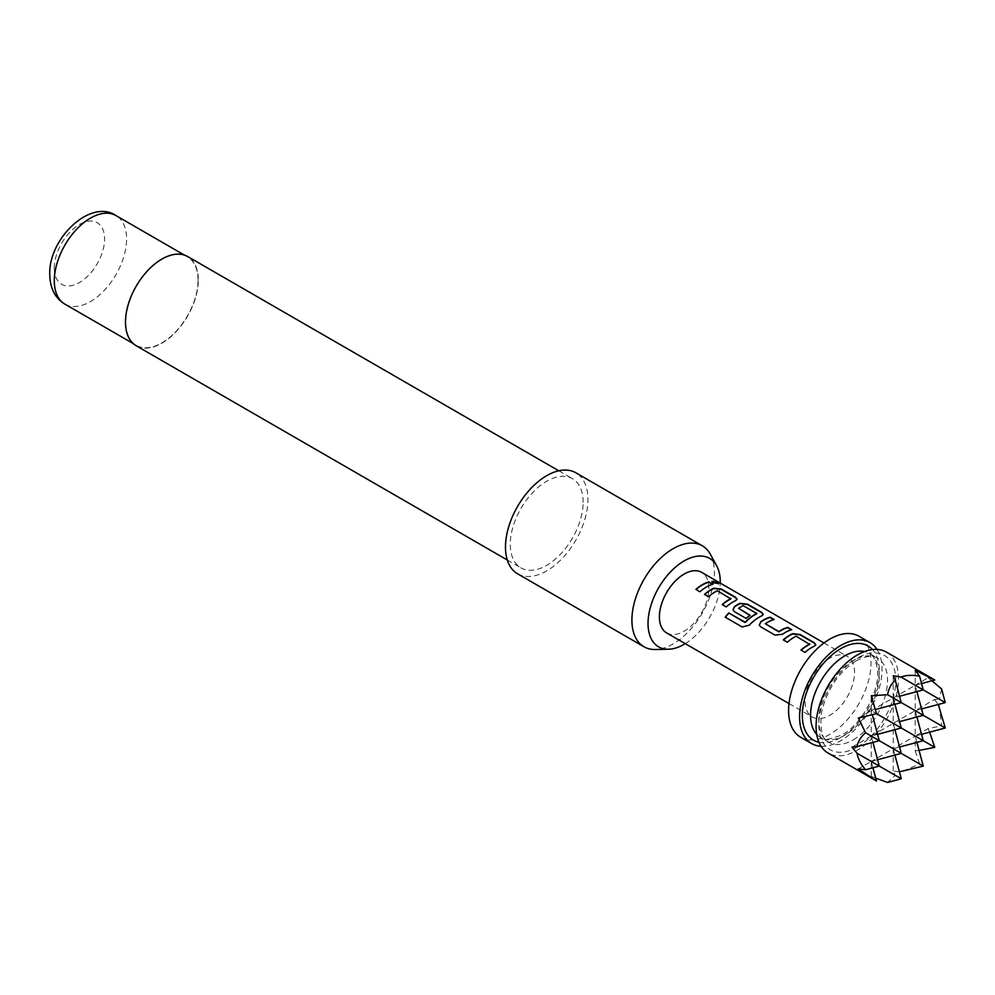 <?xml version="1.0" encoding="UTF-8"?>
<svg xmlns="http://www.w3.org/2000/svg" width="995" height="995" viewBox="0 0 995 995"><rect width="100%" height="100%" fill="white"/><g stroke="black" fill="none" stroke-linecap="round" stroke-linejoin="round"><path stroke-width="0.75" stroke-dasharray="4.97 3.73" d="M711.935 581.54L712.93 582.958L718.477 583.779M809.719 644.424L796.112 636.564A34.589 19.975 120 0 0 793.873 637.733A34.589 19.975 120 0 0 787.406 642.484L787.331 642.223M815.776 644.922L814.283 646.514A34.589 19.975 120 0 0 811.522 647.919A34.589 19.975 120 0 0 805.042 652.67L804.967 652.409M783.513 640.021A34.589 19.975 120 0 0 783.363 640.146L787.406 642.484M773.65 619.636L774.035 619.86A34.589 19.975 120 0 0 767.618 622.572A34.589 19.975 120 0 0 765.329 624.014L765.304 623.716M791.299 629.823L791.684 630.046A34.589 19.975 120 0 0 785.254 632.758A34.589 19.975 120 0 0 782.443 634.574L782.406 634.275M756.747 613.84L743.141 605.992A34.589 19.975 120 0 0 740.914 607.161A34.589 19.975 120 0 0 738.626 608.604L738.601 608.306M763.252 614.599L761.76 616.179A34.589 19.975 120 0 0 758.998 617.596A34.589 19.975 120 0 0 749.384 625.42L749.272 625.196M733.041 609.985L734.608 612L746.113 618.43M749.857 615.432L750.106 615.569A34.589 19.975 120 0 0 746.188 618.691M730.927 598.928L717.32 591.08A34.589 19.975 120 0 0 715.094 592.249A34.589 19.975 120 0 0 708.614 597L708.539 596.726M736.996 599.438L735.492 601.017A34.589 19.975 120 0 0 732.73 602.435A34.589 19.975 120 0 0 726.263 607.186L726.188 606.913M704.721 594.525A34.589 19.975 120 0 0 704.572 594.662L708.614 597M712.507 584.339L712.893 584.562A34.589 19.975 120 0 0 706.475 587.274A34.589 19.975 120 0 0 699.995 592.025L699.92 591.751M886.445 652.111A58.307 33.668 -60 0 1 895.388 698.826A58.307 33.668 -60 0 1 857.292 750.205A58.307 33.668 -60 0 1 828.139 753.091M899.418 771.834L893.224 770.951L895.313 775.329L887.577 782.443M875.712 778.14L871.234 776.311L876.483 781M800.652 737.22A58.307 33.668 120 0 0 829.805 734.335A58.307 33.668 120 0 0 867.901 682.956A58.307 33.668 120 0 0 858.959 636.24M821.086 746.275A58.307 33.668 120 0 0 840.8 740.69A58.307 33.668 120 0 0 877.018 649.412M666.65 632.919A34.987 20.198 120 0 0 684.137 631.191A34.987 20.198 120 0 0 706.985 600.358A34.987 20.198 120 0 0 701.624 572.336M829.805 658.168A34.987 20.198 120 0 0 806.957 689A34.987 20.198 120 0 0 812.318 717.034A34.987 20.198 120 0 0 829.805 715.293A34.987 20.198 120 0 0 852.665 684.473A34.987 20.198 120 0 0 847.305 656.439A34.987 20.198 120 0 0 829.805 658.168M710.281 554.165A58.307 33.668 -60 0 1 714.373 572.473A58.307 33.668 -60 0 1 655.232 649.499M198.055 280.254A51.118 29.514 120 0 0 187.47 256.859A51.118 29.514 120 0 0 148.081 270.553A51.118 29.514 120 0 0 125.768 321.994A51.118 29.514 120 0 0 136.352 345.389A51.118 29.514 120 0 0 175.742 331.696A51.118 29.514 120 0 0 198.055 280.254M136.153 345.725A51.504 29.738 120 0 0 175.841 331.932A51.504 29.738 120 0 0 198.328 280.092A51.504 29.738 120 0 0 187.657 256.523M583.132 502.264A51.504 29.738 120 0 0 572.461 478.682A51.504 29.738 120 0 0 532.773 492.475A51.504 29.738 120 0 0 510.286 544.315A51.504 29.738 120 0 0 520.957 567.884A51.504 29.738 120 0 0 560.645 554.091A51.504 29.738 120 0 0 583.132 502.264M517.562 573.779A58.307 33.668 120 0 0 562.486 558.158A58.307 33.668 120 0 0 587.933 499.478A58.307 33.668 120 0 0 575.856 472.787M685.244 643.653A51.056 29.477 120 0 0 720.218 583.07M919.069 750.441L915.213 750.914L915.213 736.039L923.26 740.69L915.213 736.039L893.224 748.737L901.271 753.377L893.224 748.737L893.224 723.34L901.271 727.992L893.224 723.34L899.567 721.649M945.25 727.992L941.581 725.877L928.099 728.601L915.213 736.039L915.213 710.654L923.26 715.293L915.213 710.654L893.224 723.34L893.224 697.955L901.271 702.594L893.224 697.955L894.928 704.298M894.928 729.696L893.224 723.34L871.234 736.039L877.578 734.335M893.224 770.951L893.224 748.737L871.234 761.424L871.234 736.039L879.281 740.69L871.234 736.039L871.234 710.654L875.351 709.547M894.928 755.081L893.224 748.737L899.567 747.034M945.25 702.594L939.28 699.162L934.454 699.535L915.213 710.654L916.917 716.997M921.557 708.95L915.213 710.654L915.213 685.256L871.234 710.654L872.341 714.758M934.79 680.008L928.099 677.819L915.213 685.256L923.26 689.908L915.213 685.256L916.917 691.6M858.349 718.091L871.234 710.654L876.483 713.676L871.234 710.654L871.234 695.766M871.234 776.311L871.234 761.424L879.281 766.075L871.234 761.424L877.578 759.732M893.224 675.742L893.224 697.955L899.567 696.251M851.994 747.145L871.234 736.039L872.938 742.382M921.557 734.335L915.213 736.039L916.917 742.382M921.557 683.553L915.213 685.256L915.213 670.381M872.938 767.779L871.234 761.424L858.349 768.874M901.271 778.774L895.313 775.329M923.26 766.075L919.591 763.961L900.997 772.045M915.213 750.914L919.591 763.961M928.099 728.601L929.616 732.183M939.28 705.729L941.581 725.877M934.454 699.535L938.31 704.46M941.581 688.913L939.28 699.162M928.099 677.819L931.917 680.779M695.953 589.687L699.995 592.025M722.221 604.848L726.263 607.186M725.33 617.348L742.158 626.962M742.307 627.149L749.384 625.42M759.309 625.146L760.802 626.9M760.864 627.161L774.943 635.071M775.005 635.332L782.443 634.574M801 650.332L805.042 652.67M853.175 739.894A48.593 28.047 120 0 0 884.916 697.072A48.593 28.047 120 0 0 877.466 658.143A48.593 28.047 120 0 0 853.175 660.543A48.593 28.047 120 0 0 821.435 703.365A48.593 28.047 120 0 0 828.885 742.295A48.593 28.047 120 0 0 853.175 739.894M857.292 747.034A54.414 31.417 120 0 0 895.774 680.381A54.414 31.417 120 0 0 857.292 658.168A54.414 31.417 120 0 0 818.81 724.82A54.414 31.417 120 0 0 857.292 747.034M816.708 734.385A48.593 28.047 120 0 0 820.639 737.544A48.593 28.047 120 0 0 844.929 735.131A48.593 28.047 120 0 0 876.67 692.321A48.593 28.047 120 0 0 869.22 653.379A48.593 28.047 120 0 0 864.518 651.563M818.972 742.27A54.414 31.417 120 0 0 840.8 737.506A54.414 31.417 120 0 0 874.866 694.075A54.414 31.417 120 0 0 872.491 649.573M54.302 268.041A35.571 20.534 -60 0 1 79.451 224.472A35.571 20.534 -60 0 1 104.599 238.999A35.571 20.534 -60 0 1 79.451 282.555A35.571 20.534 -60 0 1 54.302 268.041M64.886 304.134A51.118 29.514 120 0 0 104.276 290.44A51.118 29.514 120 0 0 126.589 238.999A51.118 29.514 120 0 0 116.005 215.592M856.086 660.842C870.787 653.392 875.202 657.16 877.466 658.143L869.22 653.379C873.311 655.058 876.035 660.456 877.416 669.573C880.475 689.411 861.583 724.932 842.006 734.845C828.711 739.957 821.584 740.852 820.639 737.544L828.885 742.295C822.455 740.044 819.93 730.405 821.335 713.39C826.683 689.97 838.263 672.446 856.086 660.842M788.998 703.564L812.318 717.034M823.984 642.969L847.305 656.439M184.311 255.031L187.47 256.859M558.792 470.797L572.461 478.682M507.288 559.998L520.957 567.884M133.193 343.561L136.352 345.389"/><path stroke-width="1.49" d="M718.477 583.779L711.935 581.54M713.017 582.61L718.651 583.642L717.519 582.56L711.947 581.329L713.017 582.61M815.776 644.922L814.171 643.031L800.03 634.86L792.605 633.989A34.589 19.975 120 0 0 789.831 635.407A34.589 19.975 120 0 0 783.513 640.021M809.731 643.815L809.743 644.088A34.987 20.198 120 0 0 807.48 645.27A34.987 20.198 120 0 0 800.925 650.071L804.967 652.409A34.987 20.198 120 0 1 811.522 647.608A34.987 20.198 120 0 1 814.308 646.178L815.825 644.748L814.246 642.683L800.104 634.511L792.629 633.653A34.987 20.198 120 0 0 789.831 635.084A34.987 20.198 120 0 0 783.289 639.885L787.331 642.223A34.987 20.198 120 0 1 793.873 637.422A34.987 20.198 120 0 1 796.137 636.24L809.719 644.424A34.589 19.975 120 0 0 807.48 645.593A34.589 19.975 120 0 0 801.149 650.208M773.65 619.636L769.993 617.522A34.589 19.975 120 0 0 763.575 620.246A34.589 19.975 120 0 0 760.752 622.062L759.272 625.022L760.802 626.9L774.943 635.071L782.406 634.275A34.987 20.198 120 0 1 785.254 632.447A34.987 20.198 120 0 1 791.746 629.698L787.717 627.36A34.987 20.198 120 0 0 781.212 630.109A34.987 20.198 120 0 0 778.898 631.576L765.304 623.716A34.987 20.198 120 0 1 767.618 622.261A34.987 20.198 120 0 1 774.11 619.512L770.068 617.174A34.987 20.198 120 0 0 763.575 619.922A34.987 20.198 120 0 0 760.727 621.763M791.299 629.823L787.642 627.708A34.589 19.975 120 0 0 781.212 630.432A34.589 19.975 120 0 0 778.923 631.875L778.898 631.576M763.252 614.599L761.648 612.709L747.506 604.537L740.069 603.666A34.589 19.975 120 0 0 737.307 605.084A34.589 19.975 120 0 0 734.497 606.9L733.041 609.985M756.772 613.231L756.747 613.84A34.589 19.975 120 0 0 754.508 615.01A34.589 19.975 120 0 0 745.392 622.323L728.775 612.957A34.987 20.198 120 0 0 725.193 617.161L742.158 626.962L749.272 625.196A34.987 20.198 120 0 1 758.998 617.286A34.987 20.198 120 0 1 761.784 615.855L763.302 614.425L761.722 612.36L747.581 604.189L740.106 603.331A34.987 20.198 120 0 0 737.307 604.761A34.987 20.198 120 0 0 734.459 606.602L733.016 609.86L734.534 611.738L746.113 618.43A34.987 20.198 120 0 1 750.081 615.271L738.601 608.306A34.987 20.198 120 0 1 740.914 606.838A34.987 20.198 120 0 1 743.165 605.656L756.772 613.505A34.987 20.198 120 0 0 754.508 614.699A34.987 20.198 120 0 0 745.28 622.086M749.857 615.432L738.601 608.306M736.996 599.438L735.38 597.547L721.238 589.376L713.813 588.505A34.589 19.975 120 0 0 711.052 589.923A34.589 19.975 120 0 0 704.721 594.525M730.952 598.318L730.952 598.604A34.987 20.198 120 0 0 728.688 599.786A34.987 20.198 120 0 0 722.146 604.587L726.188 606.913A34.987 20.198 120 0 1 732.73 602.124A34.987 20.198 120 0 1 735.529 600.694L737.034 599.264L735.454 597.199L721.313 589.028L713.838 588.169A34.987 20.198 120 0 0 711.052 589.6A34.987 20.198 120 0 0 704.497 594.401L708.539 596.726A34.987 20.198 120 0 1 715.094 591.938A34.987 20.198 120 0 1 717.345 590.744L730.927 598.928A34.589 19.975 120 0 0 728.688 600.109A34.589 19.975 120 0 0 722.37 604.711M712.507 584.339L708.85 582.224A34.589 19.975 120 0 0 702.433 584.936A34.589 19.975 120 0 0 696.102 589.55M872.938 767.779L876.483 781L828.139 753.091A58.307 33.668 -60 0 1 819.208 706.375A58.307 33.668 -60 0 1 857.292 654.996A58.307 33.668 -60 0 1 886.445 652.111L934.79 680.008L921.557 683.553M894.928 755.081L901.271 778.774L887.577 782.443L875.712 778.14M876.483 781L858.349 768.874L865.588 769.744C860.762 764.135 857.901 758.625 857.031 753.227L851.994 747.145L857.031 746.648C857.901 741.524 860.762 736.897 865.588 732.78L858.349 718.091L876.483 713.676L871.234 695.766L887.577 694.697C888.734 688.453 891.309 683.664 895.313 680.344L893.224 675.742L900.997 677.048C906.122 675.12 912.315 674.834 919.591 676.214L915.213 670.381L934.79 680.008M877.018 649.412A58.307 33.668 120 0 0 869.953 642.583L858.959 636.24A58.307 33.668 120 0 0 829.805 639.126A58.307 33.668 120 0 0 791.721 690.505A58.307 33.668 120 0 0 800.652 737.22L811.646 743.576A58.307 33.668 120 0 0 821.086 746.275M869.953 642.583A58.307 33.668 120 0 0 840.8 645.469A58.307 33.668 120 0 0 802.716 696.848A58.307 33.668 120 0 0 811.646 743.576M823.984 642.969L701.624 572.336A34.987 20.198 120 0 0 684.137 574.065A34.987 20.198 120 0 0 661.277 604.885A34.987 20.198 120 0 0 666.65 632.919L788.998 703.564M706.475 586.963A34.987 20.198 120 0 0 699.92 591.751L695.878 589.426A34.987 20.198 120 0 1 702.433 584.625A34.987 20.198 120 0 1 708.925 581.876L712.967 584.214A34.987 20.198 120 0 0 706.475 586.963M720.218 583.07A51.056 29.477 120 0 0 720.243 581.789A51.056 29.477 120 0 0 716.649 565.745A51.056 29.477 120 0 0 676.09 566.628A51.056 29.477 120 0 0 648.031 623.467A51.056 29.477 120 0 0 668.453 649.225A51.056 29.477 120 0 0 685.244 643.653M668.453 649.225L655.232 649.499A58.307 33.668 -60 0 1 643.989 646.775A58.307 33.668 -60 0 1 631.912 620.084A58.307 33.668 -60 0 1 657.359 561.404A58.307 33.668 -60 0 1 702.296 545.782A58.307 33.668 -60 0 1 710.281 554.165L716.649 565.745M558.792 470.797L187.657 256.523A51.504 29.738 120 0 0 147.969 270.317A51.504 29.738 120 0 0 125.494 322.144A51.504 29.738 120 0 0 136.153 345.725L507.288 559.998M702.296 545.782L575.856 472.787A58.307 33.668 120 0 0 530.932 488.408A58.307 33.668 120 0 0 505.485 547.088A58.307 33.668 120 0 0 517.562 573.779L643.989 646.775M778.923 631.875L765.304 623.716M899.567 721.649L923.26 715.293L887.577 694.697M894.928 704.298L901.271 727.992L876.483 713.676M877.578 734.335L901.271 727.992L923.26 740.69L899.567 747.034M894.928 729.696L901.271 753.377L865.588 732.78M916.917 716.997L923.26 740.69L934.79 747.344L919.069 750.441M916.917 691.6L923.26 715.293L945.25 727.992L921.557 734.335M877.578 759.732L901.271 753.377L923.26 766.075L916.917 742.382M899.567 696.251L923.26 689.908L900.997 677.048M875.351 709.547L901.271 702.594L895.313 680.344M872.341 714.758L879.281 740.69L857.031 746.648M872.938 742.382L879.281 766.075L857.031 753.227M901.271 778.774L879.281 766.075L865.588 769.744M921.557 708.95L945.25 702.594L923.26 689.908L919.591 676.214M923.26 766.075L899.418 771.834M929.616 732.183L934.79 747.344M938.31 704.46L945.25 727.992M931.917 680.779L941.581 688.913L945.25 702.594M745.392 622.323L744.77 622.186M744.869 622.422L728.775 612.957M728.887 613.194A34.589 19.975 120 0 0 725.392 617.273M760.752 622.062L759.309 625.146M864.518 651.563A48.593 28.047 120 0 0 844.929 655.792A48.593 28.047 120 0 0 814.482 694.647A48.593 28.047 120 0 0 816.708 734.385M872.491 649.573A54.414 31.417 120 0 0 840.8 648.64A54.414 31.417 120 0 0 804.059 701.089A54.414 31.417 120 0 0 818.972 742.27M64.886 304.134C55.073 298.152 50.024 288.227 49.75 274.384C48.568 238.253 90.831 198.279 116.005 215.592A51.118 29.514 120 0 0 76.615 229.298A51.118 29.514 120 0 0 54.302 280.727A51.118 29.514 120 0 0 64.886 304.134L133.193 343.561M116.005 215.592L184.311 255.031"/></g></svg>
